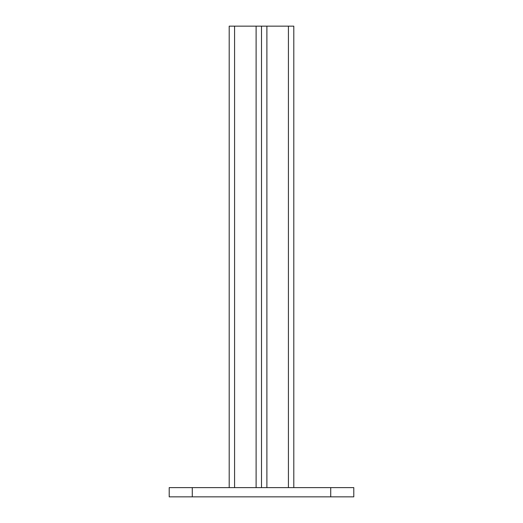 <?xml version="1.0" encoding="UTF-8"?>
<svg xmlns="http://www.w3.org/2000/svg" width="523" height="523" viewBox="0 0 523 523"><rect width="100%" height="100%" fill="white"/><g stroke="black" fill="none" stroke-linecap="round" stroke-linejoin="round"><path stroke-width="0.78" d="M261.5 487.619L261.5 26.15L229.198 26.15L229.198 487.619M261.5 26.15L266.887 26.15L266.887 487.619M293.802 487.619L293.802 26.15L266.887 26.15M353.796 496.85L169.204 496.85L169.204 487.619L353.796 487.619L353.796 496.85M234.579 26.15L234.579 487.619M256.113 26.15L256.113 487.619M288.421 26.15L288.421 487.619M330.719 496.85L330.719 487.619M192.281 496.85L192.281 487.619"/></g></svg>

